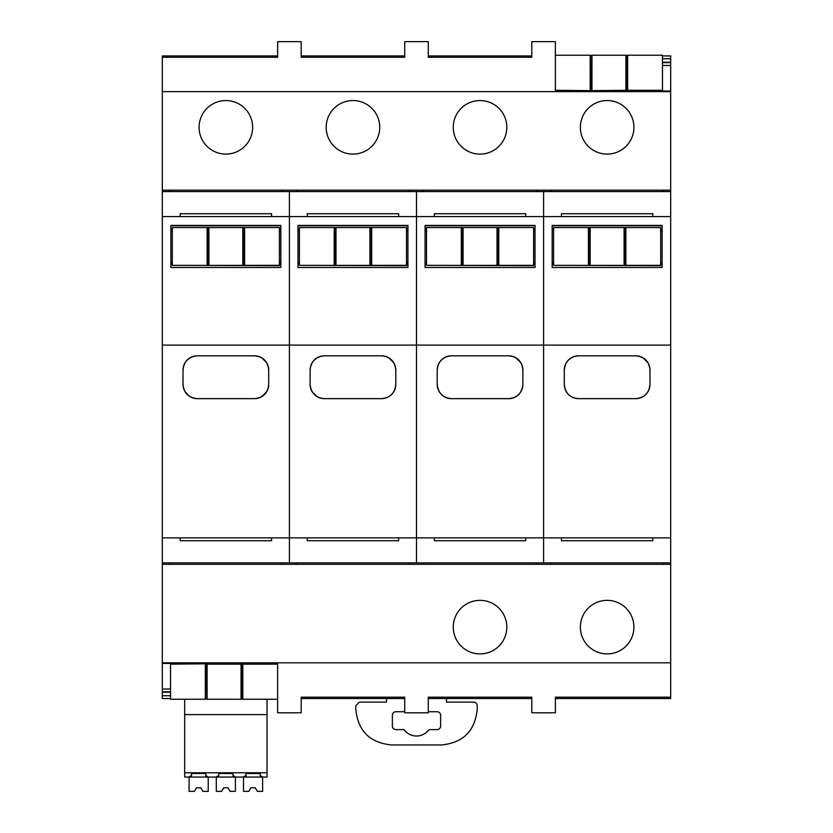 <?xml version="1.0" encoding="UTF-8"?>
<svg xmlns="http://www.w3.org/2000/svg" width="833" height="833" viewBox="0 0 833 833"><rect width="100%" height="100%" fill="white"/><g stroke="black" fill="none" stroke-linecap="round" stroke-linejoin="round"><path stroke-width="1.25" d="M428.277 55.926L531.808 55.926M162.32 91.63L555.372 91.63L555.372 41.65L531.808 41.65L531.808 57.269L428.277 57.269L428.277 41.65L404.723 41.65L404.723 57.269L301.192 57.269L301.192 41.65L277.628 41.65L277.628 57.269L162.32 57.269L162.32 663.432L170.526 663.432M301.192 55.926L404.723 55.926L301.192 55.926M162.32 57.269L162.32 55.926L277.628 55.926M170.526 691.817L162.32 691.817L162.32 698.533L170.526 698.533M162.32 691.817L162.32 663.432M555.372 91.63L670.68 91.63L670.68 190.163L169.453 190.163L169.453 191.59M506.818 127.334A26.771 26.771 0 0 1 480.047 154.105A26.771 26.771 0 0 1 453.267 127.334A26.771 26.771 0 0 1 480.047 100.554A26.771 26.771 0 0 1 506.818 127.334A26.771 26.771 0 0 0 480.047 100.554M252.638 127.334A26.771 26.771 0 0 1 225.858 154.105A26.771 26.771 0 0 1 199.087 127.334A26.771 26.771 0 0 1 225.858 100.554A26.771 26.771 0 0 1 252.638 127.334M379.733 127.334A26.771 26.771 0 0 1 352.953 154.105A26.771 26.771 0 0 1 326.182 127.334A26.771 26.771 0 0 1 352.953 100.554A26.771 26.771 0 0 1 379.733 127.334M633.913 127.334A26.771 26.771 0 0 1 607.142 154.105A26.771 26.771 0 0 1 580.362 127.334A26.771 26.771 0 0 1 607.142 100.554A26.771 26.771 0 0 1 633.913 127.334M162.32 695.732L170.526 695.732M162.32 692.223L170.526 692.223M162.32 689.006L170.526 689.006M670.68 190.163L670.68 662.829L162.32 662.829M663.547 562.869L663.547 564.295L162.32 564.295M506.818 627.134A26.771 26.771 0 0 1 480.047 653.905A26.771 26.771 0 0 1 453.267 627.134A26.771 26.771 0 0 1 480.047 600.354A26.771 26.771 0 0 1 506.818 627.134A26.771 26.771 0 0 1 480.047 653.905M633.913 627.134A26.771 26.771 0 0 1 607.142 653.905A26.771 26.771 0 0 1 580.362 627.134A26.771 26.771 0 0 1 607.142 600.354A26.771 26.771 0 0 1 633.913 627.134M169.453 562.869L169.453 564.295M296.548 190.163L296.548 191.59M282.272 190.163L282.272 191.59M423.643 190.163L423.643 191.59M409.357 190.163L409.357 191.59M550.728 190.163L550.728 191.59M536.452 190.163L536.452 191.59M663.547 190.163L663.547 191.59M670.68 91.63L670.68 55.926L662.474 55.926M670.68 662.829L670.68 698.533L555.372 698.533M670.68 91.026L662.474 91.026M670.68 65.463L662.474 65.463M662.474 62.642L670.68 62.642M670.68 62.236L662.474 62.236M670.68 58.727L662.474 58.727M670.68 697.19L555.372 697.19L555.372 712.809L531.808 712.809L531.808 697.19L428.277 697.19L428.277 712.809L404.723 712.809L404.723 697.19L301.192 697.19L301.192 712.809L277.628 712.809L277.628 662.829M550.728 562.869L550.728 564.295M536.452 562.869L536.452 564.295M423.643 562.869L423.643 564.295M409.357 562.869L409.357 564.295M296.548 562.869L296.548 564.295M282.272 562.869L282.272 564.295M531.808 698.533L428.277 698.533M404.723 698.533L301.192 698.533M386.512 698.533L386.512 702.104L359.377 702.104L355.806 705.666L355.806 709.237C357.93 730.926 369.821 742.828 391.51 744.941L441.49 744.941C463.179 742.828 475.07 730.926 477.194 709.237L477.194 705.666A3.571 3.571 0 0 0 473.623 702.104L446.488 702.104L446.488 698.533M428.277 710.82A15.348 15.348 0 0 1 428.579 711.195A1.427 1.427 0 0 0 429.703 711.736L437.065 711.736A3.571 3.571 0 0 1 440.636 715.308L440.636 726.022A3.571 3.571 0 0 1 437.065 729.593L429.703 729.593A1.427 1.427 0 0 0 428.579 730.135A15.348 15.348 0 0 1 404.421 730.135A1.427 1.427 0 0 0 403.297 729.593L395.935 729.593A3.571 3.571 0 0 1 392.364 726.022L392.364 715.308A3.571 3.571 0 0 1 395.935 711.736L403.297 711.736A1.427 1.427 0 0 0 404.421 711.195A15.348 15.348 0 0 1 404.723 710.82M428.579 730.135A15.348 15.348 0 0 1 416.5 736.018M662.474 90.308L662.474 55.217L627.665 55.217L627.665 90.308L662.474 90.308L662.474 91.63M555.372 90.308L590.535 90.641L590.18 55.426M590.535 90.641L627.665 90.308M591.961 55.426L590.535 55.551M625.885 90.308L625.885 55.217L591.961 55.217L591.961 90.308M627.665 55.426L625.885 55.426M590.18 90.308L590.18 55.217L555.372 55.217M277.628 699.241L242.819 699.241L242.819 664.151L277.628 664.151M205.334 699.043L205.689 663.818L170.526 664.151L170.526 662.829M205.334 664.151L205.334 699.241L170.526 699.241L170.526 664.151M242.819 699.043L241.039 699.043M207.115 664.151L241.039 664.151L241.039 699.241L207.115 699.241L207.115 663.953L205.689 663.818M207.115 699.043L205.689 698.908M241.039 664.151L242.819 664.151M172.316 265.342L279.409 265.654L279.409 227.555L172.316 227.555L172.316 265.342L207.479 265.394L207.479 227.607M279.409 265.342L244.6 265.342L244.6 227.555M207.115 265.342L207.115 227.555M244.6 265.373L207.479 265.394M242.819 265.342L242.819 227.555M208.906 265.342L208.906 227.555M426.496 265.342L533.599 265.654L533.599 227.555L426.496 227.555L426.496 265.342L461.659 265.394L461.659 227.607M533.599 265.342L498.79 265.342L498.79 227.555M461.305 265.342L461.305 227.555M498.79 265.373L461.659 265.394M496.999 265.342L496.999 227.555M463.086 265.342L463.086 227.555M299.401 265.342L406.504 265.654L406.504 227.555L299.401 227.555L299.401 265.342L334.564 265.394L334.564 227.607M406.504 265.342L371.695 265.342L371.695 227.555M334.21 265.342L334.21 227.555M371.695 265.373L334.564 265.394M369.914 265.342L369.914 227.555M336.001 265.342L336.001 227.555M553.591 265.342L660.684 265.654L660.684 227.555L553.591 227.555L553.591 265.342L588.754 265.394L588.754 227.607M660.684 265.342L625.885 265.342L625.885 227.555M588.4 265.342L588.4 227.555M625.885 265.373L588.754 265.394M624.094 265.342L624.094 227.555M590.18 265.342L590.18 227.555M267.029 699.241L267.029 777.074L262.957 777.074L260.208 775.554L260.208 773.482L260.208 775.554M263.78 777.074L260.208 777.074L260.208 773.482L245.922 773.482L245.922 775.554L243.174 777.074L235.749 777.074L233.001 775.554L233.001 773.482L233.001 775.554M245.922 773.482L245.922 777.074L260.208 777.074M245.922 777.074L242.351 777.074M236.572 777.074L233.001 777.074L233.001 773.482L218.725 773.482L218.725 775.554L215.976 777.074L208.552 777.074L205.803 775.554L205.803 773.482L205.803 775.554M218.725 773.482L218.725 777.074L233.001 777.074M218.725 777.074L215.153 777.074M209.364 777.074L205.803 777.074L205.803 773.482L191.517 773.482L191.517 775.554L188.768 777.074L184.697 777.074L184.697 699.241M191.517 773.482L191.517 777.074L205.803 777.074M191.517 777.074L187.946 777.074M267.029 714.599L184.697 714.599M267.029 772.785L184.697 772.785M262.634 777.074L262.634 791.35L257.282 791.35L255.21 787.779L250.92 787.779L248.848 791.35L243.496 791.35L243.496 777.074M250.92 787.779L255.21 787.779M235.427 777.074L235.427 791.35L230.075 791.35L228.003 787.779L223.723 787.779L221.651 791.35L216.299 791.35L216.299 777.074M223.723 787.779L228.003 787.779M208.229 777.074L208.229 791.35L202.867 791.35L200.805 787.779L196.515 787.779L194.443 791.35L189.091 791.35L189.091 777.074M196.515 787.779L200.805 787.779M670.68 191.59L289.405 191.59L289.405 345.101L162.32 345.101M670.68 216.58L543.595 216.58L543.595 191.59L543.595 216.58L416.5 216.58L416.5 191.59L416.5 345.101L289.405 345.101L289.405 537.879L162.32 537.879M268.705 384.367L268.705 370.091C267.862 361.418 263.103 356.659 254.419 355.806C263.093 356.659 267.851 361.418 268.705 370.091A14.276 14.276 0 0 0 254.419 355.806L197.306 355.806A14.276 14.276 0 0 0 183.021 370.091L183.021 384.367A14.276 14.276 0 0 0 197.306 398.653C188.622 397.799 183.864 393.041 183.021 384.367A14.276 14.276 0 0 0 197.306 398.653L254.419 398.653C263.093 397.799 267.862 393.041 268.705 384.367A14.276 14.276 0 0 1 254.419 398.653A14.276 14.276 0 0 0 268.705 384.367M183.021 370.091C183.864 361.418 188.622 356.659 197.306 355.806A14.276 14.276 0 0 0 183.021 370.091M670.68 345.101L543.595 345.101L543.595 216.58L543.595 345.101L416.5 345.101L416.5 216.58L162.32 216.58M170.88 267.476L280.836 267.476L280.836 225.42L170.88 225.42L170.88 267.476L170.88 264.04L172.316 264.04M162.32 191.59L289.405 191.59L289.405 562.869L162.32 562.869M280.836 225.753L170.88 225.753M280.836 267.476L280.836 264.04L279.409 264.04M261.854 357.898L266.612 362.657M170.88 262.728L172.316 262.728M279.409 262.728L280.836 262.728M170.88 231.501L172.316 231.501M279.409 231.501L280.836 231.501M170.88 231.48L172.316 231.48M279.409 231.48L280.836 231.48M170.88 231.366L172.316 231.366M279.409 231.366L280.836 231.366M280.836 229.533L279.409 229.533M172.316 229.533L170.88 229.533M271.558 216.58L271.558 213.727L180.167 213.727L180.167 216.58M271.558 537.879L271.558 540.732L180.167 540.732L180.167 537.879M186.738 360.481L189.83 357.919M189.862 396.56L185.113 391.802M266.612 391.802L261.854 396.56M416.5 537.879L289.405 537.879L289.405 562.869L416.5 562.869L416.5 537.879L416.5 562.869L543.595 562.869L543.595 537.879L416.5 537.879L416.5 345.101L416.5 537.879M395.79 384.367L395.79 370.091C394.946 361.418 390.188 356.659 381.514 355.806C390.188 356.659 394.946 361.418 395.79 370.091A14.276 14.276 0 0 0 381.514 355.806L324.391 355.806A14.276 14.276 0 0 0 310.115 370.091L310.115 384.367A14.276 14.276 0 0 0 324.391 398.653C315.717 397.799 310.959 393.041 310.115 384.367A14.276 14.276 0 0 0 324.391 398.653L381.514 398.653C390.188 397.799 394.946 393.041 395.79 384.367C394.946 393.041 390.188 397.799 381.514 398.653A14.276 14.276 0 0 0 395.79 384.367A14.276 14.276 0 0 1 381.514 398.653M310.115 370.091C310.959 361.418 315.717 356.659 324.391 355.806A14.276 14.276 0 0 0 310.115 370.091M297.975 267.476L407.931 267.476L407.931 225.42L297.975 225.42L297.975 267.476L297.975 264.04L299.401 264.04M407.931 225.753L297.975 225.753M407.931 267.476L407.931 264.04L406.504 264.04M388.949 357.898L393.707 362.657M297.975 262.728L299.401 262.728M406.504 262.728L407.931 262.728M297.975 231.501L299.401 231.501M406.504 231.501L407.931 231.501M297.975 231.48L299.401 231.48M406.504 231.48L407.931 231.48M297.975 231.366L299.401 231.366M406.504 231.366L407.931 231.366M407.931 229.533L406.504 229.533M299.401 229.533L297.975 229.533M398.653 216.58L398.653 213.727L307.262 213.727L307.262 216.58M398.653 537.879L398.653 540.732L307.262 540.732L307.262 537.879M313.833 360.481L316.925 357.919M316.957 396.56L312.198 391.802M670.68 537.879L543.595 537.879L543.595 345.101L543.595 562.869L670.68 562.869M451.486 398.653L508.609 398.653A14.276 14.276 0 0 0 522.885 384.367C522.041 393.041 517.283 397.799 508.609 398.653C517.283 397.799 522.041 393.041 522.885 384.367L522.885 370.091C522.041 361.418 517.283 356.659 508.609 355.806C517.283 356.659 522.041 361.418 522.885 370.091A14.276 14.276 0 0 0 508.609 355.806L451.486 355.806A14.276 14.276 0 0 0 437.21 370.091L437.21 384.367A14.276 14.276 0 0 0 451.486 398.653C442.812 397.799 438.054 393.041 437.21 384.367A14.276 14.276 0 0 0 451.486 398.653C442.812 397.799 438.054 393.041 437.21 384.367M437.21 370.091C438.054 361.418 442.812 356.659 451.486 355.806A14.276 14.276 0 0 0 437.21 370.091M425.069 267.476L535.025 267.476L535.025 225.42L425.069 225.42L425.069 267.476L425.069 264.04L426.496 264.04M535.025 225.753L425.069 225.753M535.025 267.476L535.025 264.04L533.599 264.04M516.043 357.898L520.802 362.657M425.069 262.728L426.496 262.728M533.599 262.728L535.025 262.728M425.069 231.501L426.496 231.501M533.599 231.501L535.025 231.501M425.069 231.48L426.496 231.48M533.599 231.48L535.025 231.48M425.069 231.366L426.496 231.366M533.599 231.366L535.025 231.366M535.025 229.533L533.599 229.533M426.496 229.533L425.069 229.533M525.738 216.58L525.738 213.727L434.347 213.727L434.347 216.58M525.738 537.879L525.738 540.732L434.347 540.732L434.347 537.879M440.917 360.481L444.02 357.919M578.581 398.653L635.694 398.653A14.276 14.276 0 0 0 649.979 384.367C649.136 393.041 644.367 397.799 635.694 398.653C644.378 397.799 649.136 393.041 649.979 384.367L649.979 370.091C649.136 361.418 644.378 356.659 635.694 355.806C644.367 356.659 649.136 361.418 649.979 370.091A14.276 14.276 0 0 0 635.694 355.806L578.581 355.806A14.276 14.276 0 0 0 564.295 370.091L564.295 384.367A14.276 14.276 0 0 0 578.581 398.653C569.907 397.799 565.138 393.041 564.295 384.367A14.276 14.276 0 0 0 578.581 398.653C569.907 397.799 565.149 393.041 564.295 384.367M564.295 370.091C565.138 361.418 569.897 356.659 578.581 355.806A14.276 14.276 0 0 0 564.295 370.091M552.164 267.476L662.12 267.476L662.12 225.42L552.164 225.42L552.164 267.476L552.164 264.04L553.591 264.04M662.12 225.753L552.164 225.753M662.12 267.476L662.12 264.04L660.684 264.04M643.128 357.898L647.887 362.657M552.164 262.728L553.591 262.728M660.684 262.728L662.12 262.728M552.164 231.501L553.591 231.501M660.684 231.501L662.12 231.501M552.164 231.48L553.591 231.48M660.684 231.48L662.12 231.48M552.164 231.366L553.591 231.366M660.684 231.366L662.12 231.366M662.12 229.533L660.684 229.533M553.591 229.533L552.164 229.533M652.833 216.58L652.833 213.727L561.442 213.727L561.442 216.58M652.833 537.879L652.833 540.732L561.442 540.732L561.442 537.879M568.012 360.481L571.105 357.919M169.453 190.163L162.32 190.163M670.68 564.295L663.547 564.295M627.311 90.641L627.311 55.551M626.239 90.641L626.239 55.551M591.607 90.641L591.607 55.551M242.465 698.908L242.465 663.818M241.393 698.908L241.393 663.818M206.761 698.908L206.761 663.818M244.246 265.394L244.246 227.607M243.174 265.394L243.174 227.607M208.552 265.394L208.552 227.607M498.436 265.394L498.436 227.607M497.363 265.394L497.363 227.607M462.731 265.394L462.731 227.607M371.341 265.394L371.341 227.607M370.269 265.394L370.269 227.607M335.637 265.394L335.637 227.607M625.521 265.394L625.521 227.607M624.448 265.394L624.448 227.607M589.826 265.394L589.826 227.607M268.705 370.091A14.276 14.276 0 0 0 254.419 355.806M395.79 370.091A14.276 14.276 0 0 0 381.514 355.806M508.609 398.653A14.276 14.276 0 0 0 522.885 384.367M522.885 370.091A14.276 14.276 0 0 0 508.609 355.806M635.694 398.653A14.276 14.276 0 0 0 649.979 384.367M649.979 370.091A14.276 14.276 0 0 0 635.694 355.806"/></g></svg>
